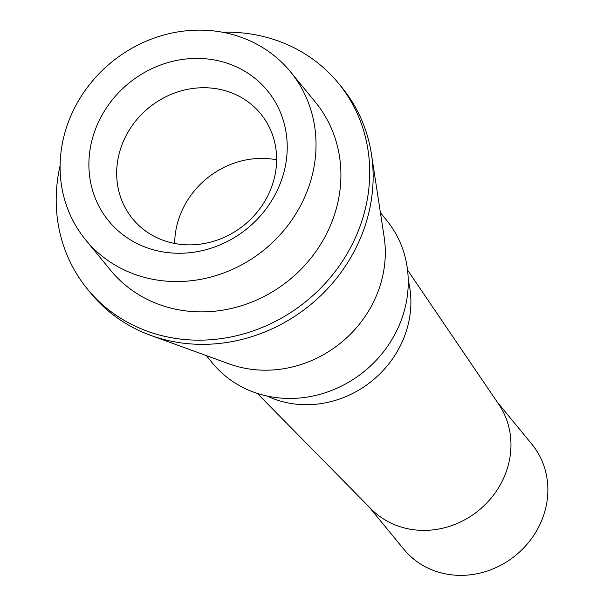 <?xml version="1.0" encoding="UTF-8"?>
<svg xmlns="http://www.w3.org/2000/svg" width="603" height="603" viewBox="0 0 603 603"><rect width="100%" height="100%" fill="white"/><g stroke="black" fill="none" stroke-linecap="round" stroke-linejoin="round"><path stroke-width="0.9" d="M60.104 165.539A162.305 148.142 -39.4 0 0 87.495 289.139L90.932 293.322A162.305 148.142 -39.4 0 0 150.735 335.396A162.305 148.142 -39.4 0 0 365.456 224.715A162.305 148.142 -39.4 0 0 371.456 154.262A162.305 148.142 -39.4 0 0 341.848 87.382L338.411 83.199A162.305 148.142 -39.4 0 0 222.53 32.23M229.23 363.918A113.899 103.965 -39.4 0 0 379.913 286.252A113.899 103.965 -39.4 0 0 384.119 236.813L371.456 154.262M87.495 289.139A162.305 148.142 -39.4 0 0 238.584 335.238A162.305 148.142 -39.4 0 0 362.026 220.532A162.305 148.142 -39.4 0 0 338.411 83.199M85.649 239.896L110.545 270.227A132.494 120.932 -39.4 0 0 233.881 307.862A132.494 120.932 -39.4 0 0 334.642 214.223A132.494 120.932 -39.4 0 0 315.369 102.118L290.473 71.787A132.494 120.932 -39.4 0 0 167.137 34.152A132.494 120.932 -39.4 0 0 66.375 127.783A132.494 120.932 -39.4 0 0 85.649 239.896A132.494 120.932 -39.4 0 0 208.985 277.531A132.494 120.932 -39.4 0 0 309.754 183.892A132.494 120.932 -39.4 0 0 290.473 71.787M282.37 177.584A102.683 93.721 -39.4 0 0 218.738 60.865A102.683 93.721 -39.4 0 0 93.751 134.1A102.683 93.721 -39.4 0 0 157.391 250.81A102.683 93.721 -39.4 0 0 282.37 177.584M272.699 183.832A82.807 75.586 -39.4 0 0 260.654 113.763A82.807 75.586 -39.4 0 0 183.568 90.239A82.807 75.586 -39.4 0 0 120.592 148.768A82.807 75.586 -39.4 0 0 132.637 218.829A82.807 75.586 -39.4 0 0 209.723 242.353A82.807 75.586 -39.4 0 0 272.699 183.832M276.619 159.795A82.807 75.586 -39.4 0 0 178.594 219.439A82.807 75.586 -39.4 0 0 174.674 243.469M368.961 506.776L403.889 549.325A82.807 75.579 -39.4 0 0 480.975 572.85A82.807 75.579 -39.4 0 0 543.951 514.329A82.807 75.586 -39.4 0 0 531.906 444.26L496.978 401.711M257.27 393.382L371.162 509.007A82.807 75.579 -39.4 0 0 447.313 526.999A82.807 75.579 -39.4 0 0 507.04 469.353A82.807 75.579 -39.4 0 0 498.741 404.296L407.545 270.046M267.129 396.043A99.367 90.699 -39.4 0 0 406.196 331.462A99.367 90.699 -39.4 0 0 408.231 280.237M206.316 355.597L212.429 363.044A112.618 102.789 -39.4 0 0 317.268 395.033A112.618 102.789 -39.4 0 0 402.917 315.437A112.618 102.789 -39.4 0 0 386.531 220.148L380.425 212.701M229.246 363.926L150.758 335.404"/></g></svg>
